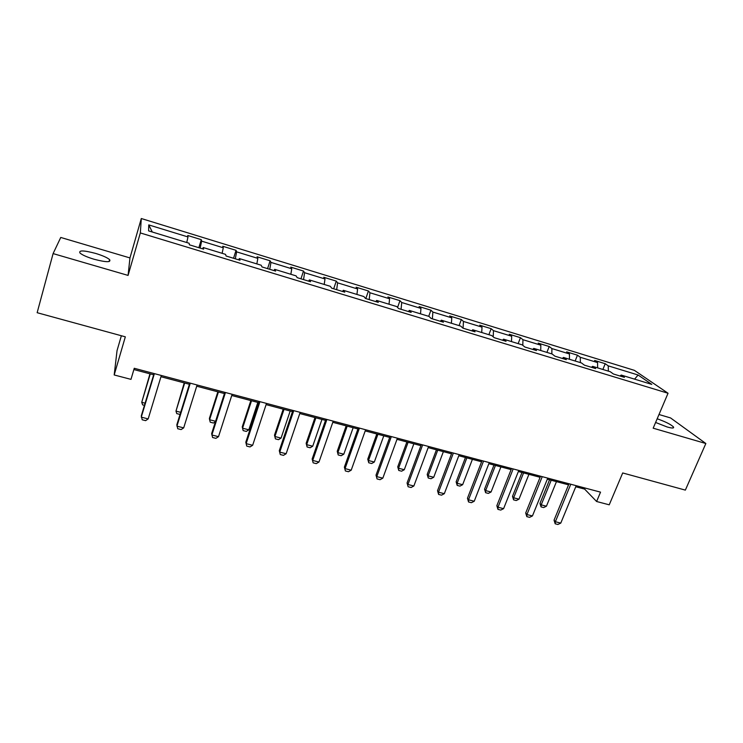 <?xml version="1.0" encoding="UTF-8"?>
<svg xmlns="http://www.w3.org/2000/svg" width="743" height="743" viewBox="0 0 743 743"><rect width="100%" height="100%" fill="white"/><g stroke="black" fill="none" stroke-linecap="round" stroke-linejoin="round"><path stroke-width="1.11" d="M94.064 259.242C106.063 262.353 111.236 262.474 109.611 259.613C107.243 257.607 102.59 255.546 95.652 253.428C83.671 250.28 78.461 250.15 80.003 253.047C82.389 255.053 87.07 257.124 94.064 259.242M655.614 422.47L667.112 426.965C672.201 428.377 674.31 428.358 673.437 426.909C670.734 424.355 665.31 421.643 657.183 418.783M121.369 335.752L117.041 350.612L114.19 374.964L130.982 379.367L134.26 368.287L600.539 492.145L596.61 501.506L609.232 504.813L622.699 472.957L685.352 490.111L705.85 443.515L670.567 417.938L658.995 414.51M53.097 253.595L128.075 275.412L129.96 257.932L60.75 237.454L53.097 253.595L37.15 312.701L125.326 336.83L114.19 374.964M129.96 257.932L141.3 218.526L634.373 370.339L668.041 393.251L140.334 232.94L141.3 218.526M638.098 375.011L608.229 365.853L605.229 363.717L594.604 360.457L597.558 362.575L580.311 357.29L577.469 355.191L566.658 351.876L569.444 353.956L551.891 348.569L549.207 346.517L538.211 343.136L540.82 345.179L522.951 339.69L520.444 337.675L509.243 334.239L511.686 336.235L493.482 330.654L491.151 328.685L479.737 325.174L482.003 327.134L463.465 321.45L461.319 319.518L449.691 315.951L451.772 317.855L432.881 312.069L430.931 310.184L419.089 306.553L420.965 308.41L401.722 302.503L399.966 300.674L387.911 296.977L389.583 298.779L369.968 292.77L368.426 290.987L356.129 287.216L357.597 288.971L337.601 282.842L336.282 281.114L323.753 277.269L324.988 278.969L304.602 272.718L303.506 271.056L290.736 267.127L291.748 268.771L270.963 262.4L270.099 260.793L257.078 256.79L257.849 258.378L236.655 251.868L236.033 250.326L222.751 246.249L223.272 247.772L201.65 241.141L201.288 239.655L187.738 235.494L187.998 236.952L148.749 224.906L148.609 230.887L189.131 243.249L189.419 244.828L203.61 249.146L203.22 247.549L225.528 254.357L226.086 256.001L239.989 260.236L239.32 258.564L261.174 265.223L262.01 266.941L275.625 271.084L274.696 269.356L296.104 275.885L297.2 277.659L310.537 281.727L309.357 279.925L330.347 286.324L331.675 288.163L344.761 292.148L343.331 290.29L363.903 296.568L365.472 298.463L378.298 302.364L376.636 300.451L396.808 306.599L398.601 308.549L411.176 312.385L409.291 310.416L429.073 316.444L431.089 318.45L443.413 322.202L441.314 320.177L460.716 326.103L462.945 328.155L475.037 331.833L472.724 329.762L491.764 335.576L494.197 337.675L506.048 341.288L503.55 339.17L522.227 344.863L524.846 347.009L536.483 350.557L533.79 348.393L552.114 353.984L554.928 356.176L566.342 359.658L563.463 357.448L581.453 362.937L584.444 365.166L595.654 368.584L592.598 366.336L610.263 371.723L613.421 373.998L624.426 377.351L621.204 375.057L651.778 384.391L638.098 375.011L634.596 379.144M202.653 248.859L203.22 247.549M201.65 241.141L200.136 248.088M223.272 247.772L222.138 253.317M238.698 259.836L239.32 258.564M236.655 251.868L235.29 258.805M257.849 258.378L256.837 263.904M274.009 270.591L274.696 269.356M270.963 262.4L269.755 269.3M291.748 268.771L290.857 274.278M308.614 281.133L309.357 279.925M304.602 272.718L303.553 279.591M324.988 278.969L324.208 284.458M342.532 291.47L343.331 290.29M337.601 282.842L336.681 289.686M357.597 288.971L356.928 294.442M375.782 301.602L376.636 300.451M369.968 292.77L369.187 299.587M389.583 298.779L389.016 304.231M408.39 311.531L409.291 310.416M401.722 302.503L401.071 309.302M420.965 308.41L420.51 313.834M440.367 321.273L441.314 320.177M432.881 312.069L432.352 318.831M451.772 317.855L451.41 323.261M471.731 330.83L472.724 329.762M463.465 321.45L463.056 328.192M482.003 327.134L481.733 332.511M502.509 340.21L503.55 339.17M493.482 330.654L493.222 336.83M511.686 336.235L511.509 341.594M532.703 349.405L533.79 348.393M522.951 339.69L522.803 345.337M540.82 345.179L540.737 350.51M562.349 358.432L563.463 357.448M551.891 348.569L551.845 353.9M569.444 353.956L569.444 359.268M591.437 367.302L592.598 366.336M580.311 357.29L580.348 362.593M597.558 362.575L597.632 367.869M620.006 376.004L621.204 375.057M608.229 365.853L608.35 371.138M668.041 393.251L653.171 428.191L705.85 443.515M128.075 275.412L140.334 232.94M575.779 486.758L584.62 489.098L596.61 501.506M133.889 369.55L153.662 374.797M160.971 376.729L189.409 384.27M196.709 386.211L224.442 393.567M231.751 395.508L258.796 402.678M266.096 404.619L292.473 411.613M299.773 413.545L325.508 420.371M332.799 422.312L357.912 428.971M365.203 430.903L389.713 437.404M396.994 439.336L420.909 445.679M428.182 447.611L451.53 453.806M458.793 455.728L481.594 461.774M488.848 463.697L511.11 469.604M518.354 471.526L540.096 477.294M547.322 479.207L568.562 484.845M148.749 224.906L152.296 232.011M187.998 236.952L186.744 242.524M585.066 488.03L584.62 489.098M605.229 363.717L602.879 369.466M577.469 355.191L575.138 361.005M549.207 346.517L546.904 352.396M520.444 337.675L518.15 343.619M491.151 328.685L488.885 334.694M461.319 319.518L459.072 325.601M430.931 310.184L428.702 316.332M399.966 300.674L397.579 307.444M368.426 290.987L365.807 298.565M336.282 281.114L333.691 288.776M303.506 271.056L300.961 278.801M270.099 260.793L267.582 268.641M236.033 250.326L233.553 258.276M201.288 239.655L198.855 247.698M576.215 485.681L560.779 523.1L557.891 524.474L555.188 523.796L555.365 521.735L554.046 520.165L568.999 483.767M560.779 523.1L555.365 521.735L570.782 484.241M555.188 523.796L554.046 520.165M549.551 479.802L539.975 503.401L541.201 504.868L546.439 506.206L556.461 481.631M546.439 506.206L543.681 507.562L541.062 506.893L539.975 503.401M551.204 480.238L541.201 504.868L541.062 506.893M547.758 478.12L532.443 515.939L529.573 517.342L526.824 516.645L526.936 514.555L525.7 512.995L540.533 476.207M532.443 515.939L526.936 514.555L542.232 476.653M526.824 516.645L525.7 512.995M518.79 470.43L503.596 508.658L500.754 510.079L497.949 509.373L497.996 507.246L496.844 505.695L511.546 468.508M503.596 508.658L497.996 507.246L513.153 468.935M497.949 509.373L496.844 505.695M522.004 472.492L512.512 496.343L513.654 497.791L518.995 499.166L528.923 474.331M518.995 499.166L516.246 500.541L513.58 499.853L512.512 496.343M523.574 472.91L513.654 497.791L513.58 499.853M493.984 465.062L484.566 489.163L485.634 490.603L491.058 491.996L500.912 466.901M491.058 491.996L488.337 493.389L485.625 492.702L484.566 489.163M495.47 465.452L485.634 490.603L485.625 492.702M489.275 462.592L474.229 501.246L471.406 502.686L468.554 501.971L468.517 499.798L467.458 498.265L482.031 460.66M474.229 501.246L468.517 499.798L483.544 461.069M468.554 501.971L467.458 498.265M459.22 454.605L444.323 493.686L441.518 495.163L438.611 494.429L438.509 492.219L437.534 490.696L451.958 452.673M444.323 493.686L438.509 492.219L453.379 453.054M438.611 494.429L437.534 490.696M428.609 446.469L413.86 485.996L411.074 487.501L408.121 486.749L407.062 482.987L421.337 444.537M413.86 485.996L407.935 484.501L422.656 444.89M408.121 486.749L407.062 482.987M465.462 457.493L456.137 481.854L457.121 483.284L462.638 484.696L472.409 459.341M462.638 484.696L459.936 486.117L457.177 485.411L456.137 481.854M466.864 457.864L457.121 483.284L457.177 485.411M436.438 449.803L427.197 474.415L428.098 475.836L433.717 477.275L443.385 451.642M433.717 477.275L431.033 478.724L428.228 478L427.197 474.415M437.748 450.147L428.098 475.836L428.228 478M406.895 441.964L397.746 466.845L398.554 468.248L404.285 469.715L413.851 443.803M404.285 469.715L401.61 471.192L398.759 470.458L397.746 466.845M408.111 442.28L398.554 468.248L398.759 470.458M376.812 433.986L367.766 459.137L368.482 460.53L374.314 462.025L383.778 435.835M374.314 462.025L371.667 463.521L368.76 462.778L367.766 459.137M377.927 434.284L368.482 460.53L368.76 462.778M346.182 425.86L337.238 451.289L337.861 452.673L343.795 454.196L353.148 427.708M343.795 454.196L341.176 455.71L338.214 454.957L337.238 451.289M347.195 426.129L337.861 452.673L338.214 454.957M314.986 417.585L306.153 443.302L306.673 444.667L312.719 446.218L321.96 419.433M312.719 446.218L310.128 447.76L307.11 446.989L306.153 443.302M315.896 417.826L306.673 444.667L307.11 446.989M283.213 409.152L274.492 435.166L274.91 436.512L281.068 438.091L290.188 411.009M281.068 438.091L278.495 439.67L275.43 438.881L274.492 435.166M284.012 409.365L274.91 436.512L275.43 438.881M250.837 400.57L242.246 426.872L242.552 428.209L248.821 429.816L257.821 402.418M248.821 429.816L246.286 431.414L243.156 430.615L242.552 428.209L251.524 400.746M215.442 421.727L213.464 423.018L210.269 422.2L209.582 419.739L215.581 421.281M217.848 391.821L209.387 418.43L209.582 419.739L218.414 391.97M397.412 438.184L382.821 478.158L380.063 479.69L377.054 478.929L376.014 475.139L390.131 436.252M382.821 478.158L376.785 476.635L391.338 436.578M377.054 478.929L376.014 475.139M365.621 429.742L351.207 470.18L348.467 471.731L345.402 470.96L344.38 467.133L358.33 427.801M351.207 470.18L345.049 468.619L359.436 428.098M345.402 470.96L344.38 467.133M333.208 421.132L318.979 462.035L316.277 463.623L313.147 462.833L312.153 458.988L325.917 419.201M318.979 462.035L312.71 460.456L326.911 419.461M313.147 462.833L312.153 458.988M300.172 412.356L286.139 453.741L283.454 455.357L280.269 454.549L279.294 450.676L292.872 410.424M286.139 453.741L279.749 452.134L293.754 410.656M280.269 454.549L279.294 450.676M266.496 403.412L252.648 445.289L250.001 446.933L246.75 446.106L245.803 442.206L259.186 401.471M252.648 445.289L246.137 443.645L259.939 401.675M232.141 394.282L218.507 436.67L215.897 438.342L212.582 437.506L211.653 433.568L224.832 392.341M218.507 436.67L211.866 434.989L225.454 392.508M197.099 384.976L183.688 427.875L181.106 429.575L177.726 428.73L176.825 424.764L189.79 383.035M183.688 427.875L176.918 426.166L190.282 383.165M180.038 414.436L176.76 413.619L175.98 411.12L180.688 412.328M184.227 382.896L175.98 411.12L184.673 383.016M161.342 375.484L148.173 418.903L145.628 420.64L142.182 419.776L141.309 415.774L154.042 373.543M148.173 418.903L141.263 417.157L154.386 373.636M144.448 405.344L142.61 404.87L141.737 402.325L145.099 403.189M149.956 373.813L141.737 402.325L150.281 373.896M109.054 261.564L109.611 259.613M672.972 427.996L673.437 426.909"/></g></svg>
